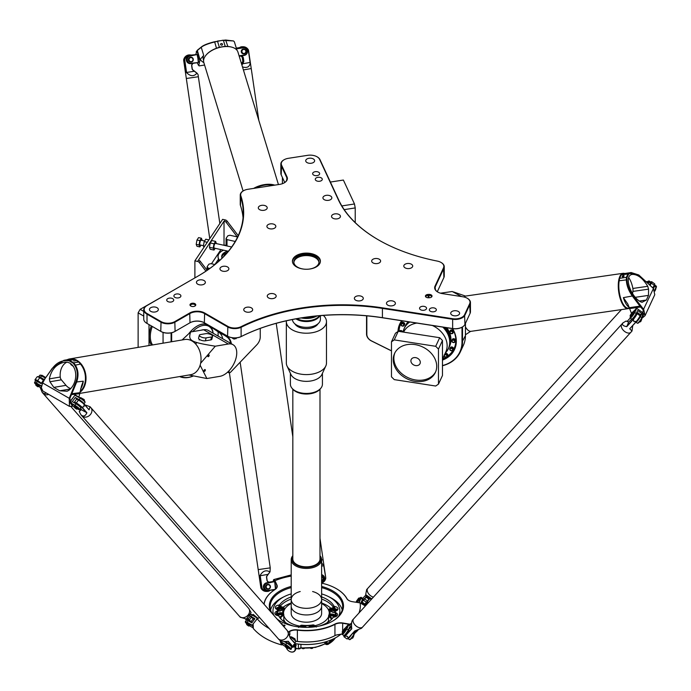 <?xml version="1.0" encoding="UTF-8"?>
<svg xmlns="http://www.w3.org/2000/svg" width="691" height="691" viewBox="0 0 691 691"><rect width="100%" height="100%" fill="white"/><g stroke="black" fill="none" stroke-linecap="round" stroke-linejoin="round"><path stroke-width="1.04" d="M236.452 337.882L236.184 338.521A6.236 3.602 -60 0 1 235.622 338.797L235.501 338.046A5.243 3.032 -60 0 1 234.888 338.175L234.335 339.1A6.236 3.602 -60 0 1 233.843 339.056L234.024 338.098M233.843 339.056L233.808 339.031A6.236 3.602 -60 0 0 234.301 339.082L234.888 338.175M235.501 338.046L235.476 338.029A5.243 3.032 -60 0 1 234.854 338.158M236.417 337.89L236.218 338.538A6.236 3.602 -60 0 1 235.648 338.815L235.562 338.806M233.463 337.925L232.824 338.547A6.236 3.602 -60 0 1 232.504 338.193L232.608 337.839M233.506 337.925L232.824 338.547M231.364 343.747A21.896 12.637 120 0 0 227.512 336.863L220.593 332.138M260.248 328.398L260.248 336.983A7.705 4.448 -60 0 1 256.845 344.783L230.604 372.173A1.624 0.933 -60 0 1 230.181 372.518A1.624 0.933 -60 0 1 229.041 371.672L229.153 370.626M219.47 260.611A13.345 7.705 180 0 1 218.935 259.686M225.447 254.651A6.893 3.982 180 0 1 226.061 253.96M226.285 253.718L226.104 253.822A8.111 4.682 0 0 0 223.841 256.361M227.287 252.56A10.14 5.856 0 0 0 221.759 257.173M222.079 258.14A10.14 5.856 180 0 1 221.699 256.551A10.14 5.856 180 0 1 227.918 251.153M219.738 260.369A13.785 7.955 180 0 1 218.054 256.551A13.785 7.955 180 0 1 223.564 250.185M219.574 260.516A13.785 7.955 180 0 1 218.054 256.879A13.785 7.955 180 0 1 218.054 256.715M207.17 270.336L200.235 261.258A2.436 1.857 -146.2 0 0 198.464 260.127L224.022 221.155L224.022 244.994L226.069 245.452M215.195 248.319L214.011 250.082L210.228 249.244L209.433 247.292L210.228 242.956L211.835 240.554L215.618 241.401L216.369 243.595M224.022 221.155L224.445 221.258A2.436 1.857 33.8 0 1 226.216 222.39L237.315 236.901M198.464 260.127L197.591 261.44L194.897 260.835L222.623 219.341L225.326 219.945L224.445 221.258M226.216 222.39L227.089 221.077A2.436 1.857 -146.2 0 0 225.326 219.945M227.089 221.077L238.24 235.657M197.591 261.44A2.436 1.857 33.8 0 1 199.362 262.571L200.235 261.258M202.187 240.433L201.427 238.24L199.829 240.632L199.025 244.977L199.829 246.92L201.012 245.158M204.596 240.978L201.159 240.209A2.436 0.717 102.6 0 0 200.235 241.384A2.436 0.717 102.6 0 0 199.751 243.888A2.436 0.717 102.6 0 0 200.096 244.96L203.422 245.694M199.025 244.977L196.192 244.346L196.987 246.29L199.829 246.92M201.427 238.24L198.593 237.609L196.987 240.002L196.192 244.346M199.829 240.632L196.987 240.002M214.011 250.082L213.208 248.138L214.011 243.793L215.618 241.401M209.433 247.292L213.208 248.138M210.228 242.956L214.011 243.793M231.649 246.998L215.342 243.37A2.436 0.717 102.6 0 0 214.815 243.759A2.436 0.717 102.6 0 0 213.934 247.05A2.436 0.717 102.6 0 0 214.288 248.112L228.384 251.256M208.889 239.898L205.78 239.207L204.182 241.6L203.379 245.944L203.94 247.309M207.283 242.299L204.182 241.6M204.657 246.229L203.379 245.944M205.935 271.174L199.362 262.571M194.897 260.835L194.897 277.894M208.026 269.74L208.026 268.013L207.101 266.804L207.101 270.241M214.927 264.532L210.945 263.642L208.846 264.178L207.101 266.804M208.026 268.013L209.874 268.428M227.002 245.961L227.002 239.622L226.069 238.412L227.823 235.795L229.922 235.251L237.618 236.97M227.002 239.622L235.234 241.461M226.069 238.412L226.069 245.754M146.717 305.707L198.421 275.856A154.473 89.182 0 0 0 240.831 195.795A9.734 5.614 180 0 1 243.5 190.751A9.734 5.614 180 0 1 247.862 189.299L279.587 184.393A10.538 6.089 0 0 0 284.312 182.813A10.538 6.089 0 0 0 287.041 176.939L281.582 165.175A9.734 5.614 180 0 1 284.105 159.751A9.734 5.614 180 0 1 288.467 158.299L307.65 155.328A9.734 5.614 180 0 1 317.048 156.779A9.734 5.614 180 0 1 319.57 159.301L338.391 199.846A154.473 89.182 0 0 0 378.366 239.829A154.473 89.182 0 0 0 437.282 261.086A9.734 5.614 180 0 1 440.996 262.425A9.734 5.614 180 0 1 443.51 267.849L435.01 286.169A10.538 6.089 0 0 0 437.74 292.043A10.538 6.089 0 0 0 442.465 293.623L462.832 296.767A9.734 5.614 180 0 1 467.194 298.227A9.734 5.614 180 0 1 469.707 303.651L464.568 314.733A9.734 5.614 180 0 1 452.648 318.698L382.417 307.84A154.473 89.182 0 0 0 241.116 326.662A9.734 5.614 180 0 1 227.857 326.394L204.631 312.988A10.538 6.089 0 0 0 189.723 312.988L174.814 321.6A9.734 5.614 180 0 1 161.055 321.6L147.01 313.489A9.734 5.614 180 0 1 147.01 305.543L146.717 305.707A10.14 5.856 0 0 0 143.754 309.844A10.14 5.856 0 0 0 146.717 313.982L160.77 322.092A10.14 5.856 0 0 0 175.099 322.092L190.008 313.489A10.14 5.856 180 0 1 204.346 313.489L227.564 326.895A10.14 5.856 0 0 0 241.384 327.171A154.067 88.949 180 0 1 382.313 308.393L452.545 319.259A10.14 5.856 0 0 0 464.957 315.122L470.105 304.04A10.14 5.856 0 0 0 470.45 302.528L470.45 311.796A10.14 5.856 180 0 1 470.105 313.308L464.957 324.39A10.14 5.856 180 0 1 462.339 327.016A10.14 5.856 180 0 1 452.545 328.527L382.313 317.661A154.067 88.949 0 0 0 241.384 336.439A10.14 5.856 180 0 1 227.564 336.163L227.857 336.327A9.734 5.614 0 0 0 241.116 336.595A154.473 89.182 180 0 1 382.417 317.765L452.648 328.631A9.734 5.614 0 0 0 462.054 327.18A9.734 5.614 0 0 0 462.193 327.093M189.723 322.922A10.538 6.089 180 0 1 204.631 322.922L204.346 322.757A10.14 5.856 0 0 0 190.008 322.757L189.723 322.922M161.055 331.525L161.055 331.525A9.734 5.614 0 0 0 174.814 331.525L175.099 331.36A10.14 5.856 180 0 1 160.77 331.36L146.717 323.25A10.14 5.856 180 0 1 143.754 319.112L143.754 309.844M146.717 323.25L147.01 323.414A9.734 5.614 0 0 0 147.01 323.414L147.01 313.489M318.957 262.425A12.568 7.256 0 0 0 306.407 255.584A12.568 7.256 0 0 0 293.865 262.425M304.532 269.188A12.568 7.256 180 0 1 297.519 267.141A12.568 7.256 180 0 1 293.839 262.01A12.568 7.256 180 0 1 306.407 254.754A12.568 7.256 180 0 1 318.983 262.01A12.568 7.256 180 0 1 308.29 269.188M320.382 261.595A13.984 8.076 0 0 0 306.407 253.934A13.984 8.076 0 0 0 292.44 261.595M296.517 266.89A13.984 8.076 180 0 1 292.423 261.181A13.984 8.076 180 0 1 306.407 253.105A13.984 8.076 180 0 1 320.399 261.181A13.984 8.076 180 0 1 311.762 268.644A13.984 8.076 180 0 1 296.517 266.89M436.237 310.345A3.507 2.021 180 0 1 432.393 311.831A3.507 2.021 180 0 1 429.344 309.818A3.507 2.021 180 0 1 432.851 307.797A3.507 2.021 180 0 1 436.349 309.818A3.507 2.021 180 0 1 436.237 310.345M315.243 171.688A3.507 2.021 180 0 1 319.657 173.64A3.507 2.021 180 0 1 316.15 175.669A3.507 2.021 180 0 1 312.643 173.64A3.507 2.021 180 0 1 315.243 171.688M167.749 301.509A3.507 2.021 180 0 1 166.721 300.075A3.507 2.021 180 0 1 170.228 298.054A3.507 2.021 180 0 1 173.735 300.075A3.507 2.021 180 0 1 171.575 301.95A3.507 2.021 180 0 1 167.749 301.509M450.325 330.557A1.719 1.356 24.9 0 1 453.451 332.008L453.028 332.907A1.719 1.356 -155.1 0 0 449.901 331.464L450.325 330.557A1.719 1.356 24.9 0 1 453.451 332.008L452.976 333.027A1.719 1.356 -155.1 0 0 449.85 331.576A1.719 1.356 -155.1 0 0 452.976 333.027C450.687 333.952 449.651 333.468 449.85 331.576L450.325 330.557M452.337 339.419A1.719 1.356 24.9 0 1 455.464 340.87L455.041 341.777A1.719 1.356 -155.1 0 0 451.914 340.326L452.337 339.419A1.719 1.356 24.9 0 1 455.464 340.87L454.989 341.89A1.719 1.356 -155.1 0 0 451.862 340.438A1.719 1.356 -155.1 0 0 454.989 341.89C452.7 342.814 451.664 342.33 451.862 340.438L452.337 339.419M450.325 347.659A1.719 1.356 24.9 0 1 453.451 349.11L453.028 350.017A1.719 1.356 -155.1 0 0 449.901 348.566L450.325 347.659A1.719 1.356 24.9 0 1 453.451 349.11L452.976 350.13A1.719 1.356 -155.1 0 0 449.85 348.679A1.719 1.356 -155.1 0 0 452.976 350.13C450.687 351.054 449.651 350.57 449.85 348.679L450.325 347.659M444.037 355.718A1.719 1.356 -155.1 0 0 447.25 356.487L447.716 355.468A1.719 1.356 24.9 0 0 445.056 353.516A1.719 1.356 24.9 0 1 447.716 355.468L447.302 356.375A1.719 1.356 -155.1 0 0 444.641 354.423M401.03 330.557A1.719 1.356 24.9 0 1 402.672 331.982A1.719 1.356 24.9 0 0 399.467 331.239A1.719 1.356 24.9 0 1 401.03 330.557M403.674 322.524A1.719 1.356 24.9 0 1 404.606 324.45L404.183 325.357A1.719 1.356 -155.1 0 0 401.056 323.906L401.48 322.999A1.719 1.356 24.9 0 1 403.674 322.524M218.106 336.085L218.106 331.81M171.662 341.725L171.662 332.742M192.979 376.094A36.087 20.834 -60 0 1 180.308 376.448M213.113 333.105A22.708 13.112 120 0 0 210.591 326.679M206.929 324.252A22.708 13.112 120 0 0 197.177 326.066A22.708 13.112 120 0 0 188.971 333.408M222.701 338.737A21.49 12.403 120 0 0 218.987 332.406L207.628 324.649M228.505 371.3L228.471 371.628A2.03 1.175 120 0 0 228.876 372.777A2.03 1.175 120 0 0 229.887 372.682A2.03 1.175 120 0 0 230.043 372.587M215.661 329.287L227.019 337.044A21.49 12.403 -60 0 1 230.725 343.375M442.465 365.738A36.493 28.78 -155.1 0 0 460.353 351.866A36.493 28.78 -155.1 0 0 462.504 341.959L462.504 326.921M462.003 327.206L462.003 342.123A36.087 28.461 24.9 0 1 442.465 365.565M366.55 315.822L366.55 334.055A8.111 6.392 -155.1 0 0 371.447 340.957L391.477 350.89M391.477 350.812L371.49 340.896A7.705 6.072 24.9 0 1 366.835 334.34L366.835 315.847M442.465 360.097A30.205 23.822 -155.1 0 0 456.328 341.242A30.205 23.822 -155.1 0 0 452.614 328.631M401.687 320.754A30.205 23.822 -155.1 0 0 397.981 331.473M465.44 323.362L465.44 335.627A36.493 28.78 24.9 0 1 463.29 345.535L460.353 351.866M282.412 183.685L282.412 177.475M400.789 322.844A29.799 23.503 -155.1 0 0 399.83 326.256M452.786 350.829A29.799 23.503 -155.1 0 0 454.773 347.901M452.424 328.596A29.799 23.503 24.9 0 1 456.043 340.957A29.799 23.503 24.9 0 1 454.281 349.05A29.799 23.503 24.9 0 1 442.465 359.519M398.482 331.335A29.799 23.503 24.9 0 1 400.219 323.958A29.799 23.503 24.9 0 1 402.084 320.814M163.059 343.177L163.059 332.414M179.651 376.56A36.493 21.067 120 0 0 193.074 376.111M171.092 332.872L171.092 341.82M197.039 326.152A22.302 12.879 -60 0 1 208.043 325.124A22.302 12.879 -60 0 1 210.971 328.113M437.887 292.129A10.14 5.856 180 0 1 435.054 288.069A10.14 5.856 180 0 1 435.399 286.558L443.898 268.246A10.14 5.856 0 0 0 444.244 266.726L444.244 276.003A10.14 5.856 180 0 1 443.898 277.514L437.299 291.74M284.752 182.51L281.194 174.84A10.14 5.856 180 0 1 280.848 173.32L280.848 164.052A10.14 5.856 0 0 0 281.194 165.572L286.644 177.328A10.14 5.856 180 0 1 286.99 178.839A10.14 5.856 180 0 1 284.165 182.899M243.051 217.76A154.067 88.949 0 0 0 240.433 205.443A10.14 5.856 180 0 1 240.252 204.32L240.252 195.052A10.14 5.856 0 0 0 240.433 196.166A154.067 88.949 180 0 1 243.258 213.122A154.067 88.949 180 0 1 198.162 276.003M227.857 326.394L227.564 336.163L204.631 322.922M189.723 312.988L190.008 322.757L174.814 331.525M470.45 302.528A10.14 5.856 0 0 0 467.479 298.391A10.14 5.856 0 0 0 467.332 298.305M444.244 266.726A10.14 5.856 0 0 0 441.281 262.589A10.14 5.856 0 0 0 441.134 262.511M378.513 239.915A154.067 88.949 180 0 1 338.78 200.122L319.959 159.569A10.14 5.856 0 0 0 317.342 156.952A10.14 5.856 0 0 0 317.195 156.866M243.362 190.837A10.14 5.856 0 0 0 243.215 190.915A10.14 5.856 0 0 0 240.252 195.052M283.958 159.837A10.14 5.856 0 0 0 283.811 159.915A10.14 5.856 0 0 0 280.848 164.052M190.828 306.061A2.902 1.676 0 0 0 195.527 305.56A2.902 1.676 0 0 0 192.875 303.202A2.902 1.676 0 0 0 190.232 305.56A2.902 1.676 0 0 0 190.828 306.061M261.604 205.348A4.457 2.574 180 0 1 267.218 207.836A4.457 2.574 180 0 1 262.761 210.41A4.457 2.574 180 0 1 258.304 207.836A4.457 2.574 180 0 1 261.604 205.348M309.015 158.265A4.457 2.574 180 0 1 314.63 160.753A4.457 2.574 180 0 1 310.173 163.326A4.457 2.574 180 0 1 305.716 160.753A4.457 2.574 180 0 1 309.015 158.265M326.23 195.346A4.457 2.574 180 0 1 331.844 197.833A4.457 2.574 180 0 1 327.379 200.416A4.457 2.574 180 0 1 322.922 197.833A4.457 2.574 180 0 1 326.23 195.346M334.833 213.89A4.457 2.574 180 0 1 340.447 216.378A4.457 2.574 180 0 1 335.99 218.952A4.457 2.574 180 0 1 331.525 216.378A4.457 2.574 180 0 1 334.833 213.89M270.216 223.884A4.457 2.574 180 0 1 275.83 226.372A4.457 2.574 180 0 1 271.364 228.946A4.457 2.574 180 0 1 266.907 226.372A4.457 2.574 180 0 1 270.216 223.884M317.869 177.345A3.507 2.021 180 0 1 322.282 179.297A3.507 2.021 180 0 1 318.776 181.318A3.507 2.021 180 0 1 315.269 179.297A3.507 2.021 180 0 1 317.869 177.345M412.562 266.7A4.457 2.574 180 0 1 407.673 268.583A4.457 2.574 180 0 1 403.794 266.035A4.457 2.574 180 0 1 408.26 263.461A4.457 2.574 180 0 1 412.717 266.035A4.457 2.574 180 0 1 412.562 266.7M459.48 313.939A4.457 2.574 180 0 1 454.592 315.83A4.457 2.574 180 0 1 450.713 313.273A4.457 2.574 180 0 1 455.17 310.7A4.457 2.574 180 0 1 459.627 313.273A4.457 2.574 180 0 1 459.48 313.939M395.252 304.005A4.457 2.574 180 0 1 390.363 305.888A4.457 2.574 180 0 1 386.485 303.34A4.457 2.574 180 0 1 390.942 300.766A4.457 2.574 180 0 1 395.399 303.34A4.457 2.574 180 0 1 395.252 304.005M363.138 299.039A4.457 2.574 180 0 1 358.249 300.922A4.457 2.574 180 0 1 354.371 298.374A4.457 2.574 180 0 1 358.828 295.8A4.457 2.574 180 0 1 363.285 298.374A4.457 2.574 180 0 1 363.138 299.039M380.447 261.734A4.457 2.574 180 0 1 375.559 263.616A4.457 2.574 180 0 1 371.68 261.06A4.457 2.574 180 0 1 376.146 258.486A4.457 2.574 180 0 1 380.603 261.06A4.457 2.574 180 0 1 380.447 261.734M426.442 308.834A3.507 2.021 180 0 1 422.598 310.311A3.507 2.021 180 0 1 419.549 308.307A3.507 2.021 180 0 1 423.056 306.286A3.507 2.021 180 0 1 426.563 308.307A3.507 2.021 180 0 1 426.442 308.834M245.055 311.503A4.457 2.574 180 0 1 243.75 309.68A4.457 2.574 180 0 1 248.207 307.106A4.457 2.574 180 0 1 252.673 309.68A4.457 2.574 180 0 1 249.917 312.056A4.457 2.574 180 0 1 245.055 311.503M268.566 297.925A4.457 2.574 180 0 1 267.262 296.111A4.457 2.574 180 0 1 271.718 293.528A4.457 2.574 180 0 1 276.175 296.111A4.457 2.574 180 0 1 273.429 298.486A4.457 2.574 180 0 1 268.566 297.925M221.258 270.613A4.457 2.574 180 0 1 219.954 268.799A4.457 2.574 180 0 1 224.411 266.216A4.457 2.574 180 0 1 228.876 268.799A4.457 2.574 180 0 1 226.121 271.174A4.457 2.574 180 0 1 221.258 270.613M197.756 284.191A4.457 2.574 180 0 1 196.443 282.369A4.457 2.574 180 0 1 200.908 279.795A4.457 2.574 180 0 1 205.365 282.369A4.457 2.574 180 0 1 202.61 284.744A4.457 2.574 180 0 1 197.756 284.191M150.733 311.339A4.457 2.574 180 0 1 149.429 309.516A4.457 2.574 180 0 1 153.886 306.942A4.457 2.574 180 0 1 158.351 309.516A4.457 2.574 180 0 1 155.596 311.891A4.457 2.574 180 0 1 150.733 311.339M174.918 297.372A3.507 2.021 180 0 1 173.89 295.938A3.507 2.021 180 0 1 177.397 293.917A3.507 2.021 180 0 1 180.904 295.938A3.507 2.021 180 0 1 178.736 297.812A3.507 2.021 180 0 1 174.918 297.372M429.31 297.752A2.902 1.676 0 0 0 431.771 296.767A2.902 1.676 0 0 0 428.938 294.409L428.135 294.444A2.902 1.676 0 0 0 425.673 296.793A2.902 1.676 0 0 0 428.506 297.786L429.31 297.752M425.941 297.07A2.436 1.408 180 0 1 425.889 296.776A2.436 1.408 180 0 1 428.161 295.377L428.973 295.342A2.436 1.408 180 0 1 431.564 296.741A2.436 1.408 180 0 1 431.504 297.044M190.5 305.837A2.436 1.408 180 0 1 190.448 305.543A2.436 1.408 180 0 1 192.875 304.135A2.436 1.408 180 0 1 195.311 305.543A2.436 1.408 180 0 1 195.259 305.837M355.226 222.614L355.226 207.922L344.204 209.632M355.226 207.922L354.483 203.975L343.375 180.049L330.393 182.053M354.483 203.975L341.846 205.927M415.602 365.574A4.863 3.835 24.9 0 1 411.188 359.553A4.863 3.835 24.9 0 1 417.217 358.119A4.863 3.835 24.9 0 1 420.016 363.656A4.863 3.835 24.9 0 1 415.602 365.574M401.48 322.999A1.719 1.356 24.9 0 1 404.606 324.45L404.131 325.47A1.719 1.356 -155.1 0 0 401.005 324.019A1.719 1.356 -155.1 0 0 401.929 325.945A1.52 1.201 24.9 0 1 401.618 323.733A1.52 1.201 24.9 0 1 403.976 324.917A1.52 1.201 24.9 0 1 401.955 325.919A1.719 1.356 -155.1 0 0 404.131 325.47L401.912 325.979L401.005 324.019L401.48 322.999M398.241 331.3L395.468 333.217L391.477 341.812L394.25 339.894L398.241 331.3L439.683 337.709L442.465 340.49L442.465 375.524L438.474 384.11L435.701 386.027L394.25 379.618L391.477 376.845L391.477 341.812M394.898 352.816A22.501 17.75 -155.1 0 0 415.602 379.981A22.501 17.75 -155.1 0 0 435.684 371.749M414.98 381.337A22.501 17.75 24.9 0 1 394.561 353.49A22.501 17.75 24.9 0 1 422.443 346.865A22.501 17.75 24.9 0 1 435.39 372.432A22.501 17.75 24.9 0 1 414.98 381.337M403.129 332.017A24.323 19.184 24.9 0 1 404.088 328.666A24.323 19.184 24.9 0 1 404.339 328.095A24.323 19.184 24.9 0 1 409.461 321.954M443.337 327.197A24.323 19.184 24.9 0 1 448.468 348.584A24.323 19.184 24.9 0 1 448.191 349.136A24.323 19.184 24.9 0 1 446.256 352.039M404.339 328.095L404.779 327.145A24.323 19.184 24.9 0 1 408.822 321.851M444.866 327.43A24.323 19.184 24.9 0 1 448.908 347.625L448.468 348.584M445.021 327.456A23.39 18.45 24.9 0 1 447.198 330.609M404.986 326.713A24.323 19.184 24.9 0 1 405.185 326.264A24.323 19.184 24.9 0 1 408.355 321.781M446.153 327.629A24.323 19.184 24.9 0 1 449.323 346.744A24.323 19.184 24.9 0 1 449.107 347.193M405.297 326.04A24.323 19.184 24.9 0 1 405.401 325.815A24.323 19.184 24.9 0 1 408.156 321.747M446.775 327.724A24.323 19.184 24.9 0 1 449.53 346.295A24.323 19.184 24.9 0 1 449.426 346.519M399.07 331.43A29.393 23.183 24.9 0 1 400.797 323.682A29.393 23.183 24.9 0 1 402.421 320.866M454.255 332.259A29.393 23.183 24.9 0 1 454.125 348.428A29.393 23.183 24.9 0 1 447.353 356.262M445.79 357.221A29.393 23.183 24.9 0 1 442.663 358.681M400.797 323.682L401.644 321.868A29.393 23.183 24.9 0 1 402.171 320.823M455.628 344.999A29.393 23.183 24.9 0 1 454.963 346.623L454.125 348.428M394.25 339.894L435.701 346.303L438.474 349.076L442.465 340.49M438.474 349.076L438.474 384.11M435.701 346.303L439.683 337.709M149.014 345.543L149.014 324.58M213.13 333.217A21.689 12.524 120 0 0 210.66 327.75A21.689 12.524 120 0 0 192.651 331.628M170.634 291.904L140.152 309.335L138.122 312.85L143.754 316.107M138.122 312.85L138.122 347.383M140.152 309.335L143.754 311.416M632.567 293.632L632.93 291.412A4.051 1.589 81.8 0 0 632.861 288.458A15.409 6.038 81.8 0 0 628.689 277.704M640.54 301.803C629.803 295.783 623.688 274.958 632.49 274.413C637.836 274.387 642.915 278.352 647.735 286.307L648.564 289.149L648.503 295.394L646.353 300.041L642.138 302.252L640.54 301.803M440.512 293.191L452.234 291.498L461.519 296.569M465.44 334.755L470.649 331.352M467.686 329.909A17.43 6.832 -98.2 0 1 467.513 329.754A17.43 6.832 -98.2 0 1 465.44 327.154M629.432 308.126A17.836 6.988 -98.2 0 1 628.188 308.627A17.836 6.988 -98.2 0 1 619.654 296.646A17.836 6.988 -98.2 0 1 619.887 276.348A17.836 6.988 -98.2 0 1 623.092 273.308A17.836 6.988 -98.2 0 1 624.612 273.498M627.929 273.956L621.174 274.932L622.245 274.18A17.43 6.832 -98.2 0 1 623.515 273.662L631.177 272.548L627.929 273.956L628.542 274.232L629.933 273.455L638.899 275.078L653.436 288.501L654.774 294.694L645.04 315.675L643.71 309.464L633.094 295.86C629.173 290.496 627.134 285.15 626.979 279.812L627.013 277.532L628.542 274.232M629.406 308.039L628.499 308.169A17.43 6.832 -98.2 0 1 620.967 299.194A17.43 6.832 -98.2 0 1 619.196 280.762L619.602 278.318L626.357 277.341L626.34 279.725C626.487 285.253 628.56 290.773 632.55 296.301L639.935 306.148L640.436 305.742M464.102 297.018A17.836 6.988 -98.2 0 1 465.959 296.016L623.092 273.308M628.188 308.627L471.055 331.326A17.836 6.988 -98.2 0 1 467.867 330.073A17.836 6.988 -98.2 0 1 465.44 326.895M621.174 274.932L619.602 278.318M638.691 274.94L631.177 272.548M641.93 318.318L645.04 315.675M627.929 273.964L626.357 277.341L627.013 277.532M633.094 295.86L623.368 297.631A17.43 6.832 81.8 0 0 629.173 307.296M627.799 304.014L629.294 307.685L639.935 306.148L640.609 307.003L641.075 306.528M629.294 307.685A6.081 2.384 81.8 0 0 629.605 308.592L640.609 307.003L643.243 309.922L642.069 318.05L643.96 313.964L641.965 317.558A4.051 0.596 125.9 0 1 639.659 321.108A4.051 0.596 125.9 0 1 637.499 323.258A4.051 0.596 125.9 0 1 637.396 323.241L635.936 322.187A4.051 0.596 125.9 0 1 635.919 322.161A4.051 0.596 125.9 0 0 638.018 320.279A4.051 0.596 125.9 0 0 640.505 316.495L642.069 318.033A3.645 0.536 -54.1 0 1 639.996 321.229A3.645 0.536 -54.1 0 1 638.052 323.163L637.499 323.258M629.605 308.592L631.427 313.222M627.756 303.936L623.368 297.631M622.254 276.357A0.993 0.475 158.5 0 1 623.204 275.709A0.993 0.475 158.5 0 1 624.085 275.856A0.993 0.475 158.5 0 1 623.334 276.668A0.993 0.475 158.5 0 1 622.228 276.59A0.993 0.475 158.5 0 1 622.254 276.357M260.671 187.313L269.611 185.931M273.386 185.352A17.43 9.605 163 0 0 264.584 185.153A17.43 9.605 163 0 0 255.307 188.142M278.438 184.566L237.937 52.058A17.836 9.829 163 0 0 231.796 47.152A17.836 9.829 163 0 0 222.416 46.867A17.836 9.829 163 0 0 206.16 54.995A17.836 9.829 163 0 0 203.81 62.492L243.094 190.992M195.769 54.485L196.952 50.806L201.245 47.29C203.569 45.407 208.008 43.645 214.573 42.004L217.535 41.313L219.341 47.23L216.49 48.258A17.43 9.605 -17 0 1 222.277 46.781A17.43 9.605 -17 0 1 227.892 46.496L225.214 46.323L223.409 40.398L233.498 40.95L234.379 41.823L236.935 50.184M217.535 41.313L214.607 41.736L216.49 48.258A17.43 9.605 163 0 0 206.393 54.719A17.43 9.605 163 0 0 206.281 54.857M231.615 47.109A17.43 9.605 163 0 0 231.45 47.066A17.43 9.605 163 0 0 227.892 46.496L225.629 40.026L217.44 41.071M274.733 185.136A17.836 9.829 163 0 0 264.515 184.601A17.836 9.829 163 0 0 253.657 188.401M219.341 47.23L225.214 46.323M204.596 65.049L199.077 65.904L197.056 62.726M196.926 50.849L199.872 60.488L198.809 65.377M196.987 50.763L196.564 51.333M198.265 65.075L198.896 65.515M196.209 51.842L196.581 51.315L196.209 51.842M199.872 60.488A6.081 3.351 -17 0 1 200.053 59.867L197.298 50.313M203.595 60.385L203.361 59.625A17.43 9.605 -17 0 1 203.707 55.34L201.245 47.29L201.634 46.763L197.557 50.046M214.607 41.736C208.25 43.308 203.923 44.984 201.634 46.763M200.053 59.867L200.26 59.357A20.471 11.281 163 0 0 203.845 62.605M233.498 40.95L225.629 40.026M217.544 41.305L223.167 40.182M203.707 55.34L200.26 59.357M221.776 45.148A0.993 0.803 -171.6 0 1 220.55 44.207A0.993 0.803 -171.6 0 1 222.519 44.5A0.993 0.803 -171.6 0 1 221.776 45.148M53.82 387.392L49.916 381.76L49.355 378.875C51.272 369.918 55.988 364.433 63.512 362.43C76.33 359.545 80.51 380.732 69.005 390.225L67.044 391.218L59.711 390.795L53.82 387.392L65.999 385.345L61.361 379.834A4.051 2.989 -99.6 0 1 60.238 377.036A15.409 11.35 80.4 0 1 66.561 362.334M205.313 370.359A0.993 0.579 -60 0 1 204.147 371.335A0.993 0.579 -60 0 1 205.149 369.607A0.993 0.579 -60 0 1 205.313 370.359M209.14 355.666A0.993 0.579 -60 0 1 207.974 356.642A0.993 0.579 -60 0 1 208.976 354.915A0.993 0.579 -60 0 1 209.14 355.666M206.125 337.882A4.051 1.425 -165.4 0 1 201.642 337.199A4.051 1.425 -165.4 0 1 199.336 335.204A4.051 1.425 -165.4 0 1 200.399 334.574L205.797 333.658A4.051 1.425 -165.4 0 1 210.289 334.34A4.051 1.425 -165.4 0 1 212.586 336.336A4.051 1.425 -165.4 0 1 211.532 336.966L206.125 337.882L205.365 340.818A4.051 1.425 -165.4 0 1 200.874 340.136A4.051 1.425 -165.4 0 1 198.576 338.141L199.336 335.204M212.586 336.336L211.826 339.272A4.051 1.425 -165.4 0 1 210.772 339.912L205.365 340.818M204.13 329.702A17.232 9.95 120 0 0 201.228 330.186M190.63 331.965L203.681 329.771A17.836 10.296 -60 0 1 208.388 330.479L233.048 344.714A17.836 10.296 120 0 0 228.341 344.006L215.29 346.2C190.293 342.131 187.866 340.723 190.63 331.965L182.113 339.963M188.911 374.997L206.868 378.53L219.919 376.327A17.836 10.296 120 0 0 234.802 361.773A17.836 10.296 120 0 0 233.048 344.714M206.868 378.53L200.131 365.211M200.615 363.276L215.29 346.2M67.07 359.778A17.836 13.146 80.4 0 1 69.748 358.914A17.836 13.146 80.4 0 1 76.926 360.339A17.836 13.146 80.4 0 1 85.909 376.008A17.836 13.146 80.4 0 1 80.018 392.229M72.754 406.178L69.8 398.638L76.546 382.313C78.843 375.818 78.411 370.039 75.267 364.978L73.764 362.827L78.714 361.998L80.493 364.097A17.43 12.844 80.4 0 1 80.104 391.512M63.918 360.305L69.549 359.355A17.43 12.844 80.4 0 1 72.14 359.277L74.412 359.51L69.463 360.348L63.918 360.305L52.257 368.294L45.131 378.487L52.326 368.458C56.273 363.12 61.033 360.503 66.621 360.598L69.057 360.78L73.246 363.198L74.688 365.254C77.729 370.143 78.126 375.749 75.889 382.063L69.221 398.336L69.454 406.377L72.797 406.196M69.748 358.914L184.782 339.514A17.836 13.146 80.4 0 1 191.96 340.939A17.836 13.146 80.4 0 1 201.029 359.752A17.836 13.146 80.4 0 1 190.716 374.695L79.845 393.395M78.714 361.998L74.412 359.51M78.886 397.083L79.785 393.654L71.13 394.699M79.785 393.654A6.081 4.483 -99.6 0 0 79.966 392.669L71.562 393.749M80.614 388.964A17.43 12.844 -99.6 0 0 83.274 381.182L75.889 382.063M69.057 360.78L69.471 360.348L73.747 362.827L73.246 363.198M79.966 392.669L81.547 385.854M69.454 406.377L42.842 391.011L41.339 387.694L42.643 382.995L45.131 378.487M45.07 378.331L44.578 379.368M44.492 379.29L42.566 382.909L41.348 387.504M83.274 381.182L81.555 385.811M75.198 360.987L73.566 360.849L75.198 360.987M70.758 363.829A2.436 1.797 80.4 0 1 70.819 364.554L73.479 366.463M65.999 385.345A12.162 8.966 -99.6 0 0 70.689 388.515M38.8 377.027A4.051 0.631 36.4 0 1 38.731 376.699A4.051 0.631 36.4 0 1 40.389 377.286L44.112 379.445L41.028 383.635A3.645 0.57 -143.6 0 0 38.074 381.423A3.645 0.57 -143.6 0 0 36.278 380.715A3.645 0.57 36.4 0 1 37.772 381.242A3.645 0.57 36.4 0 1 41.037 383.626L37.297 381.484A4.051 0.631 -143.6 0 0 35.638 380.896L34.567 382.348A4.051 0.631 -143.6 0 0 34.55 382.451L34.636 383.004A3.645 0.57 36.4 0 1 36.148 383.436L41.313 386.416L41.391 385.906L36.226 382.926A4.051 0.631 -143.6 0 0 34.567 382.348M75.008 403.034A3.645 0.57 36.4 0 1 75.025 403A3.645 0.57 36.4 0 1 78.299 404.701A3.645 0.57 36.4 0 1 80.899 407.327L80.847 407.388A3.645 0.57 -143.6 0 0 78.256 404.771A3.645 0.57 -143.6 0 0 74.974 403.06A3.645 0.57 36.4 0 1 76.468 403.587A3.645 0.57 36.4 0 1 79.551 405.807A3.645 0.57 36.4 0 1 80.847 407.388L80.709 407.586M41.348 388.048L39.033 386.71A3.645 0.57 36.4 0 1 38.946 386.658M35.682 384.248A3.645 0.57 36.4 0 1 34.636 383.004M38.731 376.699L39.802 375.256A4.051 0.631 36.4 0 1 39.897 375.204A4.051 0.631 36.4 0 1 41.46 375.844L45.278 378.046M45.459 377.778L41.857 375.697A3.645 0.57 -143.6 0 0 40.449 375.127L39.897 375.204M37.832 386.779L35.897 385.353L37.832 386.779L38.661 386.355L36.692 383.954L39.266 386.304L38.541 386.519M35.932 384.593L35.967 383.816M35.992 384.006L36.554 384.576L36.053 384.429L35.897 385.353M74.516 407.198L72.581 406.075L69.774 402.3L74.878 395.226L80.165 398.189A4.051 0.631 36.4 0 1 85.045 402.3A4.051 0.631 36.4 0 1 85.028 402.412L83.957 403.864A4.051 0.631 36.4 0 1 83.948 403.872M74.853 405.781L69.644 402.309L74.93 405.28L74.853 405.781A3.645 0.57 36.4 0 1 78.126 408.165A3.645 0.57 36.4 0 1 79.145 409.625A3.645 0.57 36.4 0 1 77.737 409.055L77.642 409.003M85.045 402.3L84.958 401.747A3.645 0.57 -143.6 0 0 80.562 398.042L75.397 395.062M74.878 395.226L69.644 402.309M79.145 409.625L79.698 409.556A4.051 0.631 -143.6 0 0 79.802 409.504A4.051 0.631 -143.6 0 0 78.359 407.742A4.051 0.631 -143.6 0 0 74.93 405.28L76.001 403.829L72.279 401.67L75.362 397.48L79.094 399.631A4.051 0.631 36.4 0 1 82.514 402.102A4.051 0.631 36.4 0 1 83.957 403.864M75.155 406.619L77.971 408.649L75.155 406.619L77.366 408.701L74.516 407.103L76.537 409.124L74.602 407.699M74.697 406.351L75.207 406.273L74.671 406.161M74.386 406.507L74.637 406.939M77.245 408.865L77.729 408.977M75.25 406.921L74.516 407.103M76.537 409.124L77.124 409.029M35.682 384.161L36.26 384.248M36.459 384.274L39.024 386.632M45.649 377.511L41.875 375.222L45.511 377.709M38.42 386.684L35.811 384.757M84.449 400.417L84.147 399.545L80.579 397.567L84.198 400.029L84.216 400.789M43.818 379.851A3.645 0.57 -143.6 0 0 40.847 377.649A3.645 0.57 -143.6 0 0 39.05 376.94L38.946 377.096M83.646 403.596A3.645 0.57 -143.6 0 0 80.968 400.953A3.645 0.57 -143.6 0 0 77.755 399.286L77.642 399.45M79.802 409.504L80.864 408.053A4.051 0.631 -143.6 0 0 79.422 406.291A4.051 0.631 -143.6 0 0 76.001 403.829M75.362 397.48L76.908 399.234M71.614 399.648A3.248 1.874 -60 0 1 72.78 398.059M633.569 318.188A3.645 0.536 -54.1 0 0 635.858 315.113A3.645 0.536 -54.1 0 0 636.661 313.196A3.645 0.536 125.9 0 1 636.489 313.982A3.645 0.536 125.9 0 1 634.252 317.394A3.645 0.536 125.9 0 1 632.377 319.104A3.645 0.536 -54.1 0 0 633.569 318.188M649.937 284.735A3.645 0.536 -54.1 0 0 650.827 282.671A3.645 0.536 125.9 0 1 650.654 283.457A3.645 0.536 125.9 0 1 649.937 284.735M632.662 312.159L636.713 308.307L643.857 313.489M636.169 308.316L634.278 312.384A3.645 0.536 125.9 0 1 631.876 315.986A3.645 0.536 125.9 0 1 630.123 317.428L630.209 317.981A4.051 0.596 -54.1 0 0 630.252 318.067A4.051 0.596 -54.1 0 0 632.334 316.167A4.051 0.596 -54.1 0 0 634.822 312.375L636.713 308.307M630.123 317.428A3.645 0.536 125.9 0 1 630.339 316.72L630.546 316.271M633.086 312.107L633.733 312.582L630.883 316.521L630.235 316.046L633.086 312.107L630.123 315.442L632.472 312.194M648.331 283.284L648.987 281.859A4.051 0.596 -54.1 0 0 649.177 280.978A4.051 0.596 -54.1 0 0 649.082 280.961L648.529 281.056A3.645 0.536 125.9 0 1 648.443 281.859L647.942 282.939M647.579 281.824A3.645 0.536 125.9 0 1 648.529 281.056M654.783 290.635L656.234 287.508A3.645 0.536 -54.1 0 0 656.45 286.8L656.364 286.247A4.051 0.596 125.9 0 1 656.13 287.033L654.627 290.272M654.472 285.228A4.051 0.596 125.9 0 1 654.861 285.098L656.32 286.152A4.051 0.596 125.9 0 1 656.364 286.247M649.704 284.528L650.447 282.913A4.051 0.596 -54.1 0 0 650.637 282.04L649.177 280.978M654.861 285.098A4.051 0.596 125.9 0 1 654.671 285.97L653.479 288.553M647.104 282.178L647.251 281.582L647.899 282.058L647.717 282.731M655.854 288.337L655.483 289.14M655.794 288.778L654.809 290.686M639.253 322.127L641.645 318.827M630.123 315.442L630.235 316.046M639.84 321.989L640.764 321.583L641.723 319.389L639.633 321.859M654.93 291.049L655.889 288.864M647.251 281.582L646.638 281.669M636.186 321.868A3.645 0.536 -54.1 0 0 637.37 320.935A3.645 0.536 -54.1 0 0 639.659 317.869A3.645 0.536 -54.1 0 0 640.453 315.951L640.272 315.822M628.767 322.058L626.098 321.039L628.646 322.101L631.721 319.13A4.051 0.596 -54.1 0 0 633.794 317.221A4.051 0.596 -54.1 0 0 636.281 313.438L637.646 310.501L641.87 313.559L640.505 316.495M641.87 313.559L640.453 314.759A4.664 0.691 125.9 0 1 640.186 315.666A6.081 0.898 125.9 0 1 636.385 321.427L629.708 328.778L631.997 331.032L632.723 325.668M653.22 288.268A3.645 0.536 -54.1 0 0 654.619 285.426L654.446 285.297M197.583 54.857L198.3 62.536L191.277 63.227A3.645 3.567 -88.4 0 1 187.226 60.169A3.645 3.567 -88.4 0 1 190.224 56.014L197.125 54.52L198.637 62.078M191.226 55.081L197.125 54.52L190.077 55.608A4.051 3.956 91.6 0 0 190.552 63.667A4.051 3.956 91.6 0 0 191.252 63.624L198.3 62.536M191.39 55.133L194.776 54.814L189.688 55.6A4.051 3.956 91.6 0 0 190.163 63.658L190.552 63.667M190.776 62.052A2.436 2.375 -88.4 0 1 188.375 59.556A2.436 2.375 -88.4 0 1 190.906 57.189M239.198 56.213L244.122 55.444A4.051 3.956 91.6 0 0 243.647 47.385A4.051 3.956 91.6 0 0 242.947 47.429L236.4 48.439M236.529 48.854L243.094 47.834A3.645 3.567 -88.4 0 1 247.145 50.892A3.645 3.567 -88.4 0 1 244.148 55.047L239.086 55.833M236.305 48.111L239.544 47.61M243.647 47.385L243.258 47.377A4.051 3.956 91.6 0 0 242.558 47.42L239.423 47.696M243.647 53.872A2.436 2.375 -88.4 0 1 241.245 51.376A2.436 2.375 -88.4 0 1 243.776 49.018M192.97 59.322A2.03 1.978 -88.4 0 1 190.293 61.516A2.03 1.978 -88.4 0 1 189.783 58.044A2.03 1.978 -88.4 0 1 192.97 59.322M193.273 59.262A2.436 2.375 91.6 0 0 188.548 59.564A2.436 2.375 91.6 0 0 190.863 62.06A2.436 2.375 91.6 0 0 193.273 59.262M245.841 51.143A2.03 1.978 -88.4 0 1 243.163 53.337A2.03 1.978 -88.4 0 1 242.653 49.864A2.03 1.978 -88.4 0 1 245.841 51.143M246.143 51.082A2.436 2.375 91.6 0 0 241.418 51.384A2.436 2.375 91.6 0 0 243.733 53.881A2.436 2.375 91.6 0 0 246.143 51.082M198.377 60.333A3.248 0.682 -98.8 0 0 197.816 56.463M373.39 597.136A6.081 3.628 -137.7 0 1 368.502 593.612A6.081 3.628 -137.7 0 1 367.422 588.896A6.081 3.628 -137.7 0 1 367.793 588.335L621.442 309.594M361.289 602.345A3.645 0.536 125.9 0 0 362.792 599.9A3.645 0.536 125.9 0 0 362.965 599.114A3.645 0.536 125.9 0 1 362.965 599.114L362.896 599.062A3.645 0.536 125.9 0 1 362.732 599.857A3.645 0.536 125.9 0 1 361.229 602.293A3.645 0.536 -54.1 0 0 362.896 599.062L362.689 598.916M650.853 282.705A3.645 0.536 125.9 0 1 650.887 282.714A3.645 0.536 125.9 0 1 650.715 283.509A3.645 0.536 125.9 0 1 649.998 284.796M650.266 285.038A4.664 0.691 -54.1 0 0 651.432 283.025A6.081 0.898 -54.1 0 0 651.717 281.712A6.081 0.898 -54.1 0 0 651.561 281.686L651.285 281.729A5.882 0.864 125.9 0 1 651.155 283.025A4.457 0.656 125.9 0 1 650.093 284.882M651.717 281.712L654.636 283.828A6.081 0.898 125.9 0 1 654.705 283.958A6.081 0.898 125.9 0 1 654.351 285.141A4.664 0.691 125.9 0 1 652.77 287.776M652.891 287.905A4.457 0.656 -54.1 0 0 654.403 285.383A5.882 0.864 -54.1 0 0 654.748 284.234L654.705 283.958M650.68 282.092A5.882 0.864 125.9 0 1 651.285 281.729M371.784 598.907L365.686 594.597L366.653 589.587L367.733 588.404M364.632 604.763A4.457 0.656 -54.1 0 0 365.038 604.184L369.884 598.561M366.731 596.178L361.79 601.835A4.457 0.656 125.9 0 1 361.384 602.414M368.433 602.587A4.051 0.596 125.9 0 0 368.398 602.552L366.938 601.49A4.051 0.596 125.9 0 1 366.938 601.49A4.051 0.596 125.9 0 1 366.748 602.371L365.384 605.307L361.16 602.25L362.525 599.313A4.051 0.596 -54.1 0 0 362.715 598.432L365.902 594.977M361.574 602.543A4.664 0.691 -54.1 0 0 361.998 601.939L366.895 596.419L365.824 594.873M371.49 599.227L369.314 598.717L364.926 604.064A4.664 0.691 125.9 0 1 364.494 604.668M269.101 582.418L267.935 581.597A2.03 1.978 -88.4 0 1 267.106 580.224L266.691 577.426A2.03 1.978 -88.4 0 1 266.976 576.052L270.034 571.837L270.241 567.864L258.201 569.617L229.403 372.864M186.328 78.489L198.369 76.736L198.049 74.585L197.056 73.203L192.91 69.929A2.03 1.978 -88.4 0 1 192.245 68.703L191.839 65.904A2.03 1.978 -88.4 0 1 192.245 64.341L193.005 63.356M209.753 238.602L186.328 78.498L198.36 76.736L219.842 223.504M191.796 55.271A4.664 4.552 91.6 0 0 189.429 54.995A6.081 5.943 91.6 0 0 184.437 60.065L186.233 72.305C190.25 76.459 193.8 76.77 196.883 73.237L197.056 73.203M192.763 63.391L192.133 64.22A2.228 2.177 91.6 0 0 191.683 65.93L192.089 68.729A2.228 2.177 91.6 0 0 192.824 70.085L194.171 71.277L186.561 72.46L184.722 59.867L184.039 61.905L183.651 60.048A6.081 5.943 -88.4 0 1 188.643 54.969A4.664 4.552 -88.4 0 1 189.446 54.917L190.224 54.943M194.43 71.285L196.883 73.237M184.722 59.867A5.882 5.744 -88.4 0 1 189.498 55.194A4.457 4.353 -88.4 0 1 191.407 55.332M270.034 571.837L266.847 575.948A2.228 2.177 91.6 0 0 266.545 577.46L266.951 580.259A2.228 2.177 91.6 0 0 267.875 581.762L268.851 582.453M269.853 571.88C265.931 569.652 262.615 570.965 259.92 575.802L267.797 574.394M269.473 590.632A4.457 4.353 -88.4 0 1 267.935 591.185A5.882 5.744 -88.4 0 1 262.036 588.162L260.187 575.568M266.873 591.444L266.095 591.427A6.081 5.943 -88.4 0 1 260.922 588.015L260.775 586.262L261.708 588.041A6.081 5.943 91.6 0 0 267.927 591.384A4.664 4.552 91.6 0 0 269.887 590.563M259.92 575.802L261.708 588.041M621.926 324.027A6.081 3.628 42.3 0 0 621.865 324.096A6.081 3.628 42.3 0 0 621.485 324.658A6.081 3.628 42.3 0 0 624.344 331.239A6.081 3.628 42.3 0 0 630.857 332.285A6.081 3.628 42.3 0 0 630.926 332.216M621.865 324.096A6.081 3.628 42.3 0 0 623.921 330.877A6.081 3.628 42.3 0 0 630.857 332.285L362.62 627.048A6.081 3.628 -137.7 0 1 356.107 626.003A6.081 3.628 -137.7 0 1 353.248 619.421A6.081 3.628 -137.7 0 1 353.628 618.86L623.006 322.844C621.675 324.71 622.928 325.979 626.772 326.644L628.62 322.11M351.736 628.525L344.913 636.014A5.882 0.864 125.9 0 1 343.911 636.385L343.945 636.661A6.081 0.898 -54.1 0 0 344.014 636.791A6.081 0.898 -54.1 0 0 345.103 636.186L351.771 628.836C351.296 624.474 351.529 621.572 352.488 620.112L353.559 618.929M345.103 636.186L347.469 636.316L348.022 638.303A6.081 0.898 125.9 0 1 347.089 638.933A6.081 0.898 125.9 0 1 346.942 638.907L344.014 636.791M362.559 627.117L361.479 628.3L354.716 630.961L348.022 638.303M636.687 313.23A3.645 0.536 125.9 0 1 636.722 313.239A3.645 0.536 125.9 0 1 635.02 316.513A3.645 0.536 125.9 0 1 632.438 319.156A3.645 0.536 125.9 0 1 632.412 319.121L632.161 318.948M348.566 630.382A3.645 0.536 125.9 0 1 346.321 633.785A3.645 0.536 125.9 0 1 344.455 635.504A3.645 0.536 -54.1 0 0 345.647 634.58A3.645 0.536 -54.1 0 0 347.936 631.514A3.645 0.536 -54.1 0 0 348.73 629.587A3.645 0.536 125.9 0 1 348.566 630.382M348.756 629.622A3.645 0.536 125.9 0 1 348.8 629.639A3.645 0.536 125.9 0 1 347.089 632.913A3.645 0.536 125.9 0 1 344.515 635.547A3.645 0.536 125.9 0 1 344.489 635.513M347.089 638.933L347.366 638.89A5.882 0.864 -54.1 0 0 348.16 638.372L354.932 630.935M348.592 629.32A4.457 0.656 125.9 0 1 349.162 628.965A4.457 0.656 125.9 0 1 349.205 628.957L351.589 627.005M343.911 636.385A5.882 0.864 125.9 0 1 344.178 635.392M626.098 321.039L623.006 322.844M640.497 315.036A4.457 0.656 -54.1 0 1 640.237 315.908A5.882 0.864 -54.1 0 1 636.705 321.298L629.708 328.778M636.523 312.928A4.457 0.656 125.9 0 1 637.093 312.565A4.457 0.656 125.9 0 1 636.99 313.55A5.882 0.864 125.9 0 1 633.457 318.94L626.582 326.498M636.705 321.298L633.863 321.609L633.457 319.311A6.081 0.898 -54.1 0 0 637.257 313.55A4.664 0.691 -54.1 0 0 637.482 312.539A4.664 0.691 -54.1 0 0 637.37 312.522L637.093 312.565M626.772 326.644L633.457 319.311M637.482 312.539L640.402 314.655A4.664 0.691 125.9 0 1 640.453 314.759M81.711 415.654A6.081 4.88 -41.4 0 0 81.788 415.749A6.081 4.88 -41.4 0 0 82.79 416.561A6.081 4.88 -41.4 0 0 90.15 414.825A6.081 4.88 -41.4 0 0 90.918 407.707A6.081 4.88 -41.4 0 0 90.832 407.612M81.788 415.749A6.081 4.872 -41.4 0 0 89.58 415.386A6.081 4.872 -41.4 0 0 90.918 407.707L287.283 630.598A6.081 4.88 138.6 0 1 286.515 637.715A6.081 4.88 138.6 0 1 279.155 639.451A6.081 4.88 138.6 0 1 278.153 638.639L80.916 414.755C83.291 416.949 85.295 416.284 86.911 412.752L81.115 409.659L80.605 408.407M292.872 647.294A6.081 0.95 -143.6 0 0 293.036 647.294A6.081 0.95 -143.6 0 0 293.191 647.217A6.081 0.95 -143.6 0 0 293.114 646.802L288.216 641.248C283.992 641.827 280.935 641.283 279.034 639.633L278.24 638.734M293.114 646.802L293.666 644.643L295.256 643.9A6.081 0.95 36.4 0 1 295.359 644.15A6.081 0.95 36.4 0 1 295.325 644.323L293.191 647.217M287.37 630.693L290.367 638.337L295.256 643.9M287.249 642.837A3.645 0.57 36.4 0 1 290.332 645.048A3.645 0.57 36.4 0 1 291.628 646.638A3.645 0.57 -143.6 0 0 289.028 644.012A3.645 0.57 -143.6 0 0 285.754 642.31A3.645 0.57 36.4 0 1 287.249 642.837M285.78 642.284A3.645 0.57 36.4 0 1 285.798 642.241A3.645 0.57 36.4 0 1 289.071 643.952A3.645 0.57 36.4 0 1 291.671 646.577A3.645 0.57 36.4 0 1 291.645 646.603M295.307 643.995A5.882 0.916 -143.6 0 0 295.307 643.874A5.882 0.916 -143.6 0 0 295.247 643.701L290.367 638.156M285.288 642.215A4.457 0.7 36.4 0 1 285.124 641.887A4.457 0.7 36.4 0 1 285.297 641.706L285.919 641.49M287.922 641.3L292.872 646.923A5.882 0.916 36.4 0 1 292.759 647.337A5.882 0.916 36.4 0 1 291.576 646.975M80.942 408.787L79.292 411.672L81.115 409.659M79.292 411.672L80.916 414.755M76.753 399.286A4.457 0.7 -143.6 0 1 76.856 399.234A4.457 0.7 -143.6 0 1 78.575 399.934A5.882 0.916 -143.6 0 1 84.026 403.941L89.061 409.832L90.037 406.714L84.855 404.883M74.507 402.965A4.457 0.7 36.4 0 1 74.352 402.637A4.457 0.7 36.4 0 1 76.2 403.164A5.882 0.916 36.4 0 1 81.65 407.163L86.677 412.881M84.026 403.941L84.008 406.671L82.022 407.189A6.081 0.95 -143.6 0 0 76.235 402.905A4.664 0.726 -143.6 0 0 74.326 402.231L76.468 399.329A4.664 0.726 36.4 0 1 76.58 399.277A4.664 0.726 36.4 0 1 78.377 400.011A6.081 0.95 36.4 0 1 84.164 404.287L89.061 409.832M86.911 412.752L82.022 407.189M81.339 409.253L79.266 411.378M71.035 406.714L248.579 608.253A6.081 4.88 138.6 0 1 247.81 615.37A6.081 4.88 138.6 0 1 240.451 617.106A6.081 4.88 138.6 0 1 239.449 616.294L43.084 393.404A6.081 4.88 -41.4 0 0 44.086 394.215A6.081 4.88 -41.4 0 0 48.681 394.388A6.081 4.872 -41.4 0 1 48.189 394.552A6.081 4.872 -41.4 0 1 43.092 393.404L42.211 392.41L44.293 393.68L46.418 393.075M40.147 387.349L42.211 392.41M246.903 620.155L247.05 619.965A3.645 0.57 36.4 0 1 248.544 620.492A3.645 0.57 36.4 0 1 251.809 622.867A3.645 0.57 -143.6 0 0 248.846 620.673A3.645 0.57 -143.6 0 0 247.05 619.965L247.093 619.896A3.645 0.57 36.4 0 1 247.093 619.896A3.645 0.57 36.4 0 1 248.587 620.423A3.645 0.57 36.4 0 1 251.852 622.807M36.303 380.689A3.645 0.57 36.4 0 1 36.321 380.646A3.645 0.57 36.4 0 1 37.815 381.182A3.645 0.57 36.4 0 1 41.08 383.557M41.305 383.255A4.664 0.726 -143.6 0 0 37.53 380.56A6.081 0.95 -143.6 0 0 35.042 379.679A6.081 0.95 -143.6 0 0 35.016 379.851A6.081 0.95 -143.6 0 0 35.068 380.007M35.042 379.679L37.184 376.785A6.081 0.95 36.4 0 1 37.331 376.707A6.081 0.95 36.4 0 1 39.672 377.657A4.664 0.726 36.4 0 1 43.447 380.352M43.542 380.223A4.457 0.7 -143.6 0 0 39.871 377.588A5.882 0.916 -143.6 0 0 37.608 376.664A5.882 0.916 -143.6 0 0 37.495 376.707M35.638 380.888L35.12 380.3A5.882 0.916 36.4 0 1 35.06 380.128A5.882 0.916 36.4 0 1 37.495 380.819A4.457 0.7 36.4 0 1 41.166 383.445M248.665 608.348L251.101 612.623L246.367 619.041L240.33 617.288L239.535 616.389M254.314 619.464A4.457 0.7 -143.6 0 0 253.277 618.626L249.434 615.215M250.142 616.027A4.051 0.631 36.4 0 1 251.161 616.536L254.893 618.687L251.8 622.876L248.069 620.725A4.051 0.631 -143.6 0 0 246.411 620.138A5.882 0.916 36.4 0 1 246.35 620.06L245.521 619.119M246.972 618.35L250.902 621.848A4.457 0.7 36.4 0 1 251.939 622.686M249.347 615.336L253.2 618.773A4.664 0.726 36.4 0 1 254.219 619.602M252.077 622.496A4.664 0.726 -143.6 0 0 251.058 621.675L247.136 618.16M248.665 51.203L251.23 68.556L243.396 69.921L251.239 68.556L258.823 120.398M319.993 538.375L323.112 559.675L321.617 560.055M321.617 583.014A6.081 5.943 91.6 0 0 325.781 578.125L323.993 565.886L321.617 562.949M321.617 566.067L323.742 565.739L325.616 576.994M325.591 578.332A5.882 5.744 -88.4 0 1 321.617 582.815M241.928 65.135L243.457 62.25A2.228 2.177 91.6 0 0 243.768 60.739L243.353 57.94A2.228 2.177 91.6 0 0 242.437 56.437L241.591 55.841M242.472 66.915C247.205 68.314 249.814 66.811 250.306 62.397L242.506 63.805L241.815 64.755M240.589 47.722A4.457 4.353 -88.4 0 1 242.368 47.014A5.882 5.744 -88.4 0 1 248.276 50.028L250.116 62.622M248.613 50.668L248.518 50.158A6.081 5.943 91.6 0 0 242.299 46.815A4.664 4.552 91.6 0 0 240.114 47.8M250.306 62.397L248.518 50.158M241.271 55.893L242.282 56.602A2.03 1.978 -88.4 0 1 243.111 57.966L243.526 60.765A2.03 1.978 -88.4 0 1 243.241 62.147L242.17 63.9M241.496 63.71L242.463 62.121A2.03 1.978 91.6 0 0 242.74 60.748L242.334 57.949A2.03 1.978 91.6 0 0 241.496 56.576L240.658 55.988M239.129 47.947A4.664 4.552 -88.4 0 1 241.513 46.789A6.081 5.943 -88.4 0 1 242.558 46.729L243.344 46.746M257.795 618.48L257.397 618.065L256.508 619.266M257.864 618.436L252.232 615.085L251.161 616.536M252.673 626.322L252.163 625.156L247.007 622.176A4.051 0.631 -143.6 0 0 245.34 621.589A4.051 0.631 -143.6 0 0 245.322 621.701L245.417 622.254A3.645 0.57 36.4 0 1 246.929 622.686L252.085 625.657L253.182 623.783M252.889 627.73L249.814 625.96A3.645 0.57 36.4 0 1 249.719 625.899M246.462 623.498A3.645 0.57 36.4 0 1 245.417 622.254M258.114 618.29L252.63 614.947A3.645 0.57 -143.6 0 0 251.23 614.377L250.669 614.446A4.051 0.631 36.4 0 1 252.232 615.085L252.63 614.947M249.762 615.595L250.574 614.498A4.051 0.631 36.4 0 1 250.669 614.446M248.605 626.02L246.67 624.595L248.605 626.02L249.434 625.605L247.464 623.204L250.038 625.554L249.313 625.77M246.704 623.843L246.747 623.057M246.765 623.247L247.326 623.826L246.825 623.679L246.67 624.595M285.297 646.439L283.353 645.325L280.468 642.051L281.056 640.851M285.633 645.031L280.416 641.559L285.711 644.522L285.633 645.031A3.645 0.57 36.4 0 1 288.898 647.415A3.645 0.57 36.4 0 1 289.918 648.875A3.645 0.57 36.4 0 1 288.518 648.305L288.423 648.244M290.28 637.05L290.937 637.43A4.051 0.631 36.4 0 1 295.817 641.55A4.051 0.631 36.4 0 1 295.8 641.654L294.729 643.105A4.051 0.631 36.4 0 1 294.729 643.114A4.051 0.631 36.4 0 0 292.846 640.972M295.817 641.55L295.731 640.998A3.645 0.57 -143.6 0 0 291.334 637.292L290.229 636.653M280.969 640.825L280.416 641.559M289.918 648.875L290.47 648.797A4.051 0.631 -143.6 0 0 290.574 648.745A4.051 0.631 -143.6 0 0 289.132 646.983A4.051 0.631 -143.6 0 0 285.711 644.522L286.774 643.071L283.958 641.447M285.936 645.869L288.743 647.899L285.936 645.869L288.138 647.951L285.288 646.344L287.309 648.365L285.374 646.94M285.469 645.593L285.979 645.524L285.452 645.403M285.158 645.757L285.409 646.189M288.017 648.115L288.51 648.218M286.031 646.171L285.288 646.344M287.309 648.365L287.905 648.27M246.462 623.412L247.041 623.498M247.231 623.524L249.805 625.873M256.499 617.175L253.208 614.385L256.439 617.141M249.201 625.925L246.592 623.999M295.221 639.659L294.927 638.786L291.352 636.808L294.971 639.279L294.988 640.03M254.59 619.101A3.645 0.57 -143.6 0 0 250.323 616.225M294.418 642.76A3.645 0.57 -143.6 0 0 293.157 641.326M290.574 648.745L291.645 647.294A4.051 0.631 -143.6 0 0 290.203 645.532A4.051 0.631 -143.6 0 0 286.774 643.071M268.782 582.185L272.366 581.632L274.724 582.029L275.467 589.207M268.402 590.796A4.051 3.956 91.6 0 1 263.858 587.039A4.051 3.956 91.6 0 1 267.227 582.781L274.275 581.684L267.374 583.178A3.645 3.567 -88.4 0 0 264.377 587.333A3.645 3.567 -88.4 0 0 268.428 590.399L274.526 589.846M275.744 588.974L274.724 582.029M275.303 589.337L268.428 590.399M268.868 582.245L271.926 581.977L266.838 582.763A4.051 3.956 91.6 0 0 267.313 590.831L267.702 590.84M267.918 589.224A2.436 2.375 -88.4 0 1 265.525 586.719A2.436 2.375 -88.4 0 1 268.056 584.361M321.617 582.548A4.051 3.956 91.6 0 0 321.617 574.662M321.617 575.059A3.645 3.567 -88.4 0 1 321.617 582.15M270.121 586.495A2.03 1.978 -88.4 0 1 267.434 588.68A2.03 1.978 -88.4 0 1 266.933 585.208A2.03 1.978 -88.4 0 1 270.121 586.495M270.423 586.426A2.436 2.375 91.6 0 0 265.698 586.728A2.436 2.375 91.6 0 0 268.013 589.224A2.436 2.375 91.6 0 0 270.423 586.426M321.617 576.674A2.03 1.978 -88.4 0 1 321.617 580.552M321.617 580.95A2.436 2.375 91.6 0 0 321.617 576.277M275.528 587.497A3.248 0.682 -98.8 0 0 274.958 583.627M344.74 628.56L348.247 624.707L351.572 626.72M355.485 630.848L354.042 633.949A4.051 0.596 125.9 0 1 351.736 637.508A4.051 0.596 125.9 0 1 349.568 639.659L350.121 639.564A3.645 0.536 -54.1 0 0 352.073 637.629A3.645 0.536 -54.1 0 0 354.146 634.424L355.839 630.779M349.568 639.659A4.051 0.596 125.9 0 1 349.473 639.641L348.014 638.579A4.051 0.596 125.9 0 1 347.979 638.527M348.247 624.707L346.355 628.784A3.645 0.536 125.9 0 1 343.954 632.386A3.645 0.536 125.9 0 1 342.2 633.82L342.287 634.373A4.051 0.596 -54.1 0 0 342.33 634.468A4.051 0.596 -54.1 0 0 344.412 632.559A4.051 0.596 -54.1 0 0 346.899 628.775L348.791 624.707M342.2 633.82A3.645 0.536 125.9 0 1 342.416 633.111L342.615 632.671M351.615 634.58A4.051 0.596 125.9 0 1 348.014 638.579M345.163 628.508L345.811 628.974L342.961 632.913L342.304 632.446L345.163 628.508L342.2 631.833L344.55 628.594M358.914 602.699L358.37 602.612M358.802 602.682L360.521 598.259L361.065 598.251A4.051 0.596 -54.1 0 0 361.255 597.37A4.051 0.596 -54.1 0 0 361.16 597.361L360.607 597.456A3.645 0.536 125.9 0 1 360.521 598.259M359.657 598.216A3.645 0.536 125.9 0 1 360.607 597.456M359.916 602.854L359.173 602.319L361.065 598.251L362.525 599.313M359.329 597.983L359.976 598.449L357.126 602.388L356.47 601.921L359.329 597.983L356.366 601.308L358.715 598.069M351.33 638.519L353.723 635.228M342.2 631.833L342.304 632.446M351.918 638.38L352.833 637.974L353.801 635.789L351.702 638.251M356.366 601.308L356.47 601.921M348.264 638.259A3.645 0.536 -54.1 0 0 349.447 637.335A3.645 0.536 -54.1 0 0 351.339 634.882M342.33 634.468L343.79 635.521A4.051 0.596 -54.1 0 0 345.871 633.621A4.051 0.596 -54.1 0 0 348.359 629.838L349.724 626.892L350.907 627.756M365.021 605.048A3.645 0.536 -54.1 0 0 366.696 601.818L366.688 601.809M281.107 623.593A0.812 0.466 180 0 1 281.85 624.422M295.791 641.343A8.309 4.802 180 0 1 297.372 641.455A42.367 24.461 -0 0 0 334.936 635.642A8.309 4.802 180 0 1 336.284 635.064L336.716 634.891L336.284 635.064M285.012 625.649A0.993 0.579 180 0 1 283.051 625.502A0.993 0.579 180 0 1 285.012 625.649M271.943 613.185A36.286 20.955 180 0 1 270.121 606.629A36.286 20.955 180 0 1 271.356 601.205A36.286 20.955 180 0 1 291.205 587.609M321.617 587.609A36.286 20.955 180 0 1 342.701 606.629A36.286 20.955 180 0 1 332.354 621.278M280.468 621.278A36.286 20.955 180 0 1 276.944 618.851M291.205 586.434A37.098 21.421 0 0 0 270.578 600.427A37.098 21.421 0 0 0 270.699 611.768M277.255 619.214A37.098 21.421 0 0 0 280.175 621.114A37.098 21.421 0 0 0 332.639 621.114A37.098 21.421 0 0 0 321.617 586.434M283.837 596.843A36.286 20.955 0 0 0 271.356 607.83A36.286 20.955 0 0 0 270.578 609.937M342.244 609.937A36.286 20.955 0 0 0 328.976 596.843M351.529 624.457L342.684 622.971A8.309 4.802 0 0 0 334.936 624.059A42.367 24.461 180 0 1 297.372 629.864A8.309 4.802 0 0 0 289.719 631.159L288.423 631.911M321.617 583.135A42.367 24.461 180 0 1 336.37 588.672A42.367 24.461 180 0 1 346.778 598.536A8.309 4.802 0 0 0 348.817 600.47A8.309 4.802 0 0 0 352.548 601.714L360.071 602.88L365.34 605.981M264.135 604.323A42.367 24.461 180 0 1 275.078 589.501A8.309 4.802 -0 0 0 276.961 585.027L274.949 580.682L273.817 579.542L273.489 579.956M279.924 640.341L281.427 644.858C269.3 641.481 259.937 636.057 253.364 628.585L253.122 623.93L257.182 618.834L259.514 617.486M281.427 644.858L282.921 644.833M282.869 644.772L280.131 640.453M288.588 632.144L289.866 631.41A8.111 4.682 180 0 1 297.329 630.149A42.574 24.582 -0 0 0 335.075 624.31A8.111 4.682 180 0 1 342.632 623.247L351.52 624.75M342.632 633.932L336.716 634.891M336.647 634.96L342.71 633.993M351.624 622.928A53.924 31.13 0 0 1 350.207 624.137L350.156 624.414M356.133 630.728L354.82 632.973M354.69 633.25L356.357 630.676M336.387 635.003A8.111 4.682 -0 0 0 335.075 635.565A42.574 24.582 180 0 1 297.329 641.403A8.111 4.682 -0 0 0 295.783 641.3M348.895 600.514A8.111 4.682 180 0 1 346.968 598.665A42.574 24.582 -0 0 0 336.517 588.758A42.574 24.582 -0 0 0 336.439 588.715M253.139 623.895L257.156 618.842M291.205 576.095A53.924 31.13 0 0 0 274.949 580.682L276.763 585.225A8.111 4.682 180 0 1 277.039 586.434A8.111 4.682 180 0 1 274.932 589.587A42.574 24.582 0 0 0 263.979 604.141M273.144 581.658L273.437 580.043L274.75 580.881M341.164 634.036A42.367 24.461 180 0 1 336.37 637.335A42.367 24.461 180 0 1 295.187 643.623M295.23 643.675A42.168 24.34 0 0 0 336.223 637.422A42.168 24.34 0 0 0 336.301 637.378M319.993 556.246A14.39 8.309 180 0 1 316.78 564.754A14.39 8.309 180 0 1 298.866 566.067A14.39 8.309 180 0 1 292.829 556.246M292.829 555.711A15.202 8.776 0 0 0 291.205 559.658A15.202 8.776 0 0 0 300.723 567.795A15.202 8.776 0 0 0 317.368 565.739A15.202 8.776 0 0 0 321.617 559.658A15.202 8.776 0 0 0 319.993 555.711M292.829 389.275L292.829 558.993A13.587 7.843 0 0 0 306.407 566.836A13.587 7.843 0 0 0 319.993 558.993L319.993 389.275M321.617 559.658L321.617 606.171A15.202 8.776 180 0 1 317.368 612.252A15.202 8.776 180 0 1 300.723 614.308A15.202 8.776 180 0 1 291.205 606.171L291.205 559.658M322.429 373.321L322.429 384.196A16.014 9.242 180 0 1 321.03 387.971A16.014 9.242 180 0 1 295.307 390.864A16.014 9.242 180 0 1 291.792 387.971A16.014 9.242 180 0 1 290.393 384.196L290.393 373.321M291.792 387.971L292.431 388.8A15.314 8.845 0 0 0 295.791 391.564A15.314 8.845 0 0 0 320.391 388.8L321.03 387.971M323.345 315.416A20.074 11.583 180 0 1 326.48 321.635L326.48 363.008A20.074 11.583 180 0 1 325.806 365.997L321.885 374.487A16.014 9.242 180 0 1 295.307 378.772A16.014 9.242 180 0 1 290.937 374.487L287.015 365.997A20.074 11.583 180 0 1 286.342 363.008L286.342 321.635A20.074 11.583 180 0 1 286.394 320.805M325.806 365.997A20.074 11.583 180 0 1 292.492 371.361A20.074 11.583 180 0 1 287.015 365.997M326.48 321.635A20.074 11.583 180 0 1 314.267 332.293A20.074 11.583 180 0 1 292.492 329.978A20.074 11.583 180 0 1 286.342 321.635M298.59 327.007A10.14 5.856 180 0 1 296.802 325.15M316.02 325.15A10.14 5.856 180 0 1 314.232 327.007M317.955 323.837A12.162 7.022 180 0 1 297.976 326.688A12.162 7.022 180 0 1 294.867 323.837M320.399 315.64L320.399 319.277A13.984 8.076 180 0 1 301.604 326.86A13.984 8.076 180 0 1 292.431 319.536M283.517 612.917A22.907 13.224 180 0 1 284.122 610.36A22.907 13.224 180 0 1 291.205 603.528M321.617 603.528A22.907 13.224 180 0 1 329.071 611.492A22.907 13.224 180 0 1 329.305 612.917M299.652 626.055A22.907 13.224 180 0 1 283.785 615.5M285.469 622.591A22.907 13.224 180 0 1 283.785 619.309M312.6 591.531A15.202 8.776 180 0 1 321.617 599.546A15.202 8.776 180 0 1 321.419 600.954A15.202 8.776 180 0 1 305.189 608.296A15.202 8.776 180 0 1 291.205 599.546A15.202 8.776 180 0 1 300.214 591.531M321.617 599.546L321.617 613.418A15.202 8.776 180 0 1 321.419 614.826A15.202 8.776 180 0 1 305.189 622.168A15.202 8.776 180 0 1 291.205 613.418L291.205 599.546M328.588 616.726A22.907 13.224 180 0 1 315.182 625.631M328.588 620.535A22.907 13.224 180 0 1 327.344 622.591M283.742 614.342L283.742 614.342A22.907 13.224 180 0 1 283.5 612.425A22.907 13.224 180 0 1 284.122 609.367L284.122 610.36M283.742 619.145A4.051 2.341 180 0 1 283.785 619.482A4.051 2.341 180 0 1 282.999 620.872M283.198 607.199A28.987 16.739 180 0 1 291.205 602.975M321.617 602.975A28.987 16.739 180 0 1 330.903 608.27M328.83 621.615A4.051 2.341 180 0 1 328.588 620.82L328.588 615.836M321.617 593.897A33.453 19.313 180 0 1 339.86 611.103L339.86 613.254A33.453 19.313 180 0 1 339.73 614.921M273.023 614.403A33.453 19.313 180 0 1 272.962 613.254L272.962 611.103A33.453 19.313 180 0 1 273.394 608.002A33.453 19.313 180 0 1 291.205 593.897M331.905 618.946L331.335 618.609L331.335 619.525M291.205 599.071A28.892 16.679 0 0 0 280.235 606.197L280.218 606.309M276.253 609.073L279.147 607.562A28.987 16.739 180 0 1 279.475 607.061L279.751 606.802A28.892 16.679 0 0 1 280.235 606.18L283.975 607.683A4.051 2.341 180 0 1 284.217 608.305L284.122 609.367L284.217 608.305A23.14 13.362 0 0 0 283.733 614.748A4.051 2.341 180 0 1 283.396 615.353A23.693 13.682 180 0 1 283.163 614.731L279.656 617.4M331.127 619.732L331.127 618.505L328.838 616.502A4.051 2.341 180 0 1 328.605 615.88L328.605 615.88A23.14 13.362 0 0 0 329.089 609.436A4.051 2.341 180 0 1 329.417 608.831A23.693 13.682 180 0 1 329.659 609.453L334.427 608.961L337.009 610.438M329.071 611.492L329.071 610.498A22.907 13.224 180 0 1 329.322 612.425A22.907 13.224 180 0 1 328.7 615.474M329.071 610.498L329.089 609.436L329.071 610.498M332.164 618.652L330.376 617.711L329.166 615.897A23.693 13.682 180 0 1 328.838 616.502M329.166 615.897L329.754 614.437L335.23 615.042L336.595 616.217M335.394 612.917L330.022 610.93A23.693 13.682 180 0 1 329.754 614.437M330.022 610.93L329.659 609.453M329.417 608.831L333.554 607.519A28.892 16.679 0 0 1 333.934 608.166L334.176 608.434A28.987 16.739 180 0 1 334.427 608.961M279.147 607.562L283.647 608.296A23.693 13.682 180 0 1 283.975 607.683M283.63 608.201L283.068 609.747L277.532 611.431M275.795 614.86L277.428 613.582L282.8 613.254A23.693 13.682 180 0 1 283.068 609.747M282.8 613.254L283.163 614.731M283.396 615.353L280.917 617.244L280.917 618.946M280.701 618.704L280.917 617.244M280.701 617.331L279.933 617.771M298.616 627.454L300.758 625.381A4.051 2.341 180 0 1 301.812 625.191A23.14 13.362 0 0 0 312.971 624.906A4.051 2.341 180 0 1 314.042 625.044A23.693 13.682 180 0 1 312.988 625.234L315.744 626.694M299.324 626.996L301.837 625.51A23.693 13.682 180 0 1 300.758 625.381M301.837 625.51L304.394 625.726L306.277 627.385M315.675 626.711A3.852 2.945 -174.8 0 0 311.676 625.355A3.852 2.945 -174.8 0 0 308.799 627.342L310.475 625.571A23.693 13.682 180 0 1 304.394 625.726M310.475 625.571L312.988 625.234M314.042 625.044L316.392 627.013M299.393 626.996A3.852 2.954 176.8 0 1 303.15 625.571A3.852 2.954 176.8 0 1 306.234 627.385M300.516 627.117A2.842 2.177 176.8 0 1 303.021 626.348A2.842 2.177 176.8 0 1 305.094 627.376M301.863 627.229A2.842 2.177 176.8 0 1 303.064 627.126A2.842 2.177 176.8 0 1 304.023 627.342M309.913 627.29A2.842 2.168 -174.8 0 1 311.891 626.124A2.842 2.168 -174.8 0 1 314.578 626.858M310.751 627.238A2.842 2.168 -174.8 0 1 311.822 626.901A2.842 2.168 -174.8 0 1 313.308 627.013M336.621 610.68A3.852 2.038 17.6 0 0 332.812 608.641A3.852 2.038 17.6 0 0 329.607 609.6M335.904 611.017A2.842 1.503 17.6 0 0 333.122 609.255A2.842 1.503 17.6 0 0 330.548 609.98A2.842 1.503 17.6 0 0 330.54 610.455A2.842 1.503 17.6 0 0 332.457 612.14A2.842 1.503 17.6 0 0 335.29 612.33M335.342 611.595A2.842 1.503 17.6 0 0 332.958 610.274A2.842 1.503 17.6 0 0 330.566 610.524M335.187 612.364A2.323 1.227 17.6 0 0 333.321 610.645A2.323 1.227 17.6 0 0 330.799 610.974M337.104 615.759A4.258 2.462 0 0 0 336.033 614.955A2.108 1.218 180 0 1 335.342 614.308L335.394 613.66M335.342 614.308A28.987 16.739 180 0 1 335.23 615.042M336.318 616.398A3.852 2.332 18.5 0 0 332.596 614.083A3.852 2.332 18.5 0 0 329.201 615.232A3.852 2.332 18.5 0 0 329.192 615.266M335.532 616.761A2.842 1.719 18.5 0 0 332.907 614.774A2.842 1.719 18.5 0 0 330.16 615.577A2.842 1.719 18.5 0 0 330.134 615.638A2.842 1.719 18.5 0 0 332.518 618.238M334.833 616.968A2.842 1.719 18.5 0 0 330.091 616.13M334.409 617.046A2.323 1.408 18.5 0 0 332.146 615.94A2.323 1.408 18.5 0 0 330.333 616.674A2.323 1.408 18.5 0 0 330.315 616.717A2.323 1.408 18.5 0 0 330.315 616.735M283.198 613.919A3.852 2.263 -18.5 0 0 279.864 612.796A3.852 2.263 -18.5 0 0 276.098 615.059M279.363 616.951A2.842 1.667 -18.5 0 0 282.274 614.368A2.842 1.667 -18.5 0 0 282.256 614.29A2.842 1.667 -18.5 0 0 279.579 613.461A2.842 1.667 -18.5 0 0 276.875 615.405M282.291 614.8A2.842 1.667 -18.5 0 0 277.618 615.621M282.066 615.361A2.323 1.365 -18.5 0 0 280.321 614.644A2.323 1.365 -18.5 0 0 278.041 615.698A1.218 0.7 180 0 1 278.879 616.156A28.892 16.679 180 0 0 293.891 626.132M283.647 608.287A3.852 1.961 -17.1 0 0 280.486 607.372A3.852 1.961 -17.1 0 0 276.659 609.324M277.532 610.697A2.842 1.451 -17.1 0 0 280.304 610.913A2.842 1.451 -17.1 0 0 282.662 609.246A2.842 1.451 -17.1 0 0 282.705 608.659A2.842 1.451 -17.1 0 0 280.071 607.976A2.842 1.451 -17.1 0 0 277.307 609.773M282.679 609.212A2.842 1.451 -17.1 0 0 279.872 609.108A2.842 1.451 -17.1 0 0 277.618 610.766M282.429 609.635A2.323 1.183 -17.1 0 0 279.95 609.358A2.323 1.183 -17.1 0 0 278.05 610.982M334.176 608.434A1.218 0.7 0 0 0 334.79 608.659L334.79 606.508A4.258 2.462 180 0 1 337.968 608.883A4.258 2.462 180 0 1 336.18 610.887A2.108 1.218 0 0 0 335.29 611.88A2.108 1.218 0 0 0 336.033 612.805A4.258 2.462 180 0 1 337.528 614.679A4.258 2.462 180 0 1 333.986 617.106A1.218 0.7 180 0 0 333.071 617.529A28.892 16.679 180 0 1 318.931 626.132M334.79 606.508A1.218 0.7 180 0 1 333.934 606.042L333.934 608.166M333.554 607.544A28.892 16.679 0 0 0 321.617 599.071M321.617 596.92A28.892 16.679 180 0 1 333.934 606.042M279.751 606.802L279.751 604.677A28.892 16.679 180 0 1 291.205 596.92M279.751 604.677A1.218 0.7 180 0 1 278.836 605.091L278.836 607.251A4.258 2.462 0 0 0 275.718 608.598M279.475 607.061A1.218 0.7 180 0 1 278.836 607.251M278.032 615.69A4.258 2.462 180 0 1 274.854 613.314A4.258 2.462 180 0 1 276.642 611.31A2.108 1.218 0 0 0 277.532 610.317A2.108 1.218 0 0 0 276.789 609.393A4.258 2.462 180 0 1 275.286 607.519A4.258 2.462 180 0 1 278.836 605.091M337.536 609.963A4.258 2.462 0 0 0 334.79 608.659M277.428 613.582A28.987 16.739 180 0 1 277.428 612.848L277.48 612.2L277.428 612.848A2.108 1.218 180 0 1 276.642 613.461A4.258 2.462 0 0 0 275.277 614.394M339.86 611.103A33.453 19.313 180 0 1 338.65 616.242M273.722 615.206A33.453 19.313 180 0 1 272.962 611.103M324.882 642.259A3.248 1.874 -60 0 1 324.001 642.328M327.05 641.429L326.765 643.261L324.779 642.12L326.765 643.261A2.634 1.52 120 0 0 326.878 643.338A2.634 1.52 120 0 0 327.007 643.399L329.141 642.5A2.228 1.287 -60 0 0 329.918 641.153L329.918 640.41M327.828 643.261A2.228 1.287 -60 0 1 327.05 642.811M291.205 647.89A1.209 0.89 38.9 0 1 289.65 648.84M294.003 646.111A4.863 3.602 38.9 0 1 295.143 649.082A4.863 3.602 38.9 0 1 291.421 652.002A4.863 3.602 38.9 0 1 286.532 647.985M294.185 645.878A5.07 3.749 38.9 0 1 295.411 649.022A5.07 3.749 38.9 0 1 294.755 650.974A5.07 3.749 38.9 0 1 290.332 651.768A5.07 3.749 38.9 0 1 286.463 647.942M296.111 645.567L295.498 646.335M295.515 643.718L296.119 645.377L295.636 646.655M331.412 639.806L330.393 641.334A30.845 17.811 180 0 1 329.59 641.887M335.342 637.914A31.017 17.906 180 0 1 328.346 644.124A2.03 1.175 180 0 1 326.135 644.375A2.03 1.175 180 0 1 324.882 643.295L324.882 642.189A2.03 1.175 -0 0 0 326.765 643.278M326.238 642.967A1.857 1.071 180 0 1 325.176 642.362M329.227 642.405A31.017 17.906 -0 0 0 330.523 641.533L331.715 639.676M214.901 264.523L218.486 259.16M220.947 249.598L211.481 263.763M451.845 333.477A1.322 1.036 24.9 0 1 450.1 332.077A1.322 1.036 24.9 0 1 452.139 331.68A1.322 1.036 24.9 0 1 451.845 333.477M453.374 342.347A1.322 1.036 24.9 0 1 452.268 340.568A1.322 1.036 24.9 0 1 454.479 340.905A1.322 1.036 24.9 0 1 453.374 342.347M450.877 350.432A1.322 1.036 24.9 0 1 450.584 348.54A1.322 1.036 24.9 0 1 452.622 349.568A1.322 1.036 24.9 0 1 450.877 350.432M444.728 356.496A1.322 1.036 24.9 0 1 445.298 354.785A1.322 1.036 24.9 0 1 446.861 356.349A1.322 1.036 24.9 0 1 444.728 356.496M401.471 331.801A1.719 1.356 -155.1 0 0 399.744 331.533M403 323.932A1.322 1.036 24.9 0 1 403.294 325.832A1.322 1.036 24.9 0 1 401.255 324.796A1.322 1.036 24.9 0 1 403 323.932M229.041 371.672L228.28 371.525M227.512 336.863L218.987 332.406M462.003 342.123L465.44 335.627M452.648 318.698L452.648 328.631M382.417 307.84L382.417 317.765M241.116 326.662L241.116 336.595M175.099 331.36L174.814 321.6M204.346 322.757L204.631 312.988M464.957 324.39L464.568 314.733M469.707 303.651L470.105 313.308M435.399 289.589L435.01 286.169M443.51 267.849L443.898 277.514M161.055 321.6L160.77 331.36M240.831 195.795L240.433 205.443M281.194 174.84L281.582 165.175M287.041 176.939L286.644 180.36M428.938 294.409L428.973 297.769M428.135 294.444L428.161 297.786M444.313 355.122A1.52 1.201 24.9 0 1 446.671 355.157A1.52 1.201 24.9 0 1 446.023 357.135A1.52 1.201 24.9 0 1 444.209 355.355M444.123 355.036C443.916 356.927 444.961 357.411 447.25 356.487A1.719 1.356 -155.1 0 0 444.589 354.535M451.923 348.454A1.52 1.201 24.9 0 1 452.26 350.639A1.52 1.201 24.9 0 1 449.901 349.447A1.52 1.201 24.9 0 1 451.923 348.454M453.374 340.032A1.52 1.201 24.9 0 1 454.643 342.088A1.52 1.201 24.9 0 1 452.104 341.7A1.52 1.201 24.9 0 1 453.374 340.032M450.8 331.179A1.52 1.201 24.9 0 1 452.821 332.803A1.52 1.201 24.9 0 1 450.472 333.261A1.52 1.201 24.9 0 1 450.8 331.179M401.117 331.749A1.719 1.356 -155.1 0 0 399.994 331.568M403.587 332.129A23.313 18.389 24.9 0 1 416.837 323.094M432.419 325.504A23.313 18.389 24.9 0 1 445.773 351.969L442.465 359.113M404.088 328.666L403.103 332.051A24.254 19.132 24.9 0 1 409.746 321.997M442.845 327.119A24.254 19.132 24.9 0 1 445.211 353.187L448.191 349.136M152.599 344.939A23.313 13.457 -60 0 1 152.262 326.454M151.269 325.876A24.125 13.932 120 0 0 151.459 345.129M647.735 286.307L632.861 288.458M646.353 300.041L639.4 301.043M642.544 302.114L641.654 302.243M622.245 274.18L629.933 273.455M653.436 288.501L643.243 309.922M626.979 279.812L619.196 280.762M632.93 291.412L648.564 289.149M648.503 295.394L635.34 297.303M60.238 377.036L49.355 378.875M210.772 339.912L211.532 336.966M203.681 329.771L228.341 344.006M49.916 381.76L61.361 379.834M69.8 398.638L42.566 382.909M80.493 364.097L74.688 365.254M66.621 360.598L72.14 359.277M67.744 391.02L66.362 391.253M59.711 390.795L70.232 389.016M37.297 381.484L36.148 383.436M41.857 375.697L40.389 377.286M80.562 398.042L79.094 399.631M634.278 312.384L636.281 313.438M648.443 281.859L650.447 282.913M654.671 285.97L656.234 287.508M189.688 55.6L190.224 56.014M243.094 47.834L242.558 47.42M654.403 285.383L651.155 283.025M369.59 598.674L366.342 596.316M368.942 599.235L365.703 596.877M367.413 600.911L364.166 598.561M366.351 602.276L363.112 599.918M365.038 604.184L361.79 601.835M188.643 54.969L189.498 55.194M640.237 315.908L636.99 313.55M78.575 399.934L76.2 403.164M39.871 377.588L37.495 380.819M250.28 616.182L247.905 619.404M251.429 617.201L249.045 620.423M253.277 618.626L250.902 621.848M242.463 62.121L243.457 62.25M242.74 60.748L243.768 60.739M241.513 46.789L242.368 47.014M241.496 56.576L242.437 56.437M242.334 57.949L243.353 57.94M248.069 620.725L246.929 622.686M291.334 637.292L290.384 638.182M266.838 582.763L267.374 583.178M352.92 633.137L354.146 634.424M346.355 628.784L348.359 629.838M366.748 602.371L367.88 603.191M358.931 613.029A53.924 31.13 0 0 0 360.071 602.88M257.268 618.782A53.924 31.13 0 0 0 269.248 628.525M289.866 634.943L289.719 631.159M297.372 641.455L297.372 629.864M342.684 622.971L342.632 630.874M334.936 624.059L334.936 635.642M276.961 585.027L276.763 587.644M319.484 315.718A14.122 8.154 180 0 1 301.552 320.296A14.122 8.154 180 0 1 296.94 318.689M295.964 318.862A13.984 8.076 0 0 0 301.604 321.073A13.984 8.076 0 0 0 319.873 315.683M301.293 317.955A15.064 8.698 0 0 0 317.022 315.942M315.027 316.141A15.202 8.776 180 0 1 303.815 317.566M333.416 607.329L333.416 607.907M280.425 606.707L280.425 605.964M324.986 643.736A26.759 15.452 180 0 1 300.93 647.743M336.033 612.805L336.033 614.955M276.642 611.31L276.642 613.461M304.506 648.288A1.477 0.855 180 0 1 302.122 648.383A1.477 0.855 180 0 1 301.898 648.184L301.837 648.098M312.963 647.847L312.868 647.977A1.477 0.855 180 0 1 310.389 648.175A1.477 0.855 180 0 1 310.354 648.149M294.625 645.273A5.07 3.749 38.9 0 1 295.878 648.443A5.07 3.749 38.9 0 1 295.23 650.395L295.947 648.27L294.737 645.118M300.93 644.34L300.93 647.622A2.03 1.175 180 0 1 298.382 648.754A31.017 17.906 180 0 1 295.947 648.313M298.382 644.107L298.426 648.927L295.938 648.478M295.947 648.4A30.611 17.672 0 0 0 298.391 648.849M300.93 647.622L298.486 648.858A1.624 0.933 0 0 0 300.179 648.538M329.918 641.058L330.523 641.533M325.634 644.202A1.624 0.933 0 0 0 328.052 644.288L324.882 643.295M335.42 637.871L328.26 644.306L328.346 642.967M228.876 372.777L227.685 372.086M218.486 261.5L218.486 258.875M449.323 346.744L449.53 346.295M405.185 326.264L405.401 325.815M195.726 344.066L196.754 342.468M199.163 340.015L199.768 339.609M207.145 324.692L210.66 327.75M465.553 296.102L453.443 291.904M630.252 318.067L631.712 319.13M627.16 321.393L630.227 318.033M270.241 567.855L240.148 362.214M186.328 78.498L183.711 60.601M260.818 587.505L258.201 569.626M631.997 331.032L630.857 332.285M90.037 406.714L90.918 407.707M276.227 323.336L292.829 436.781M323.112 559.684L325.729 577.572M246.411 620.138L245.34 621.589M361.255 597.37L362.715 598.432M355.105 632.939L357.947 630.252M291.205 574.903L273.817 579.542M329.028 610.093L329.028 611.336M284.234 610.11L284.234 608.65M283.785 614.61L283.785 619.482M325.081 643.891L315.303 647.441L300.861 647.985M335.29 611.88L335.29 614.014M277.532 610.317L277.532 612.451M301.898 648.184L304.601 648.184M310.173 647.977L312.868 647.977M326.878 643.338L324.761 642.12M294.755 650.974L295.23 650.395"/></g></svg>
